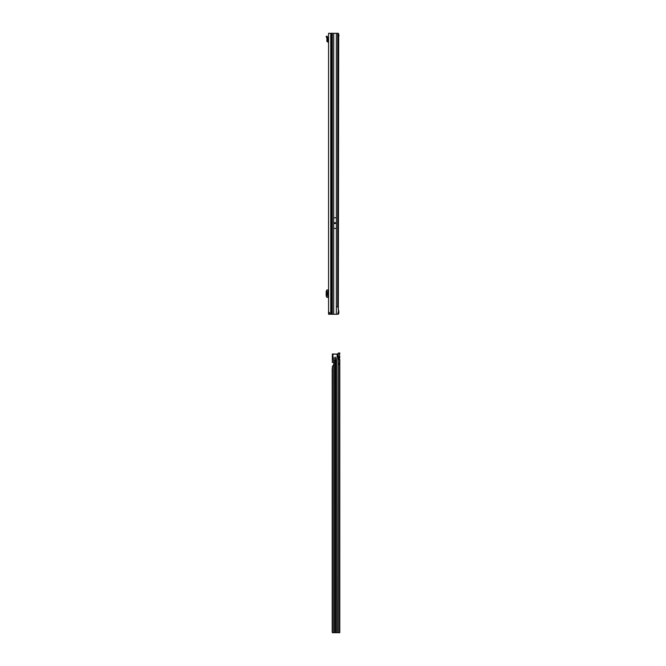 <?xml version="1.0" encoding="UTF-8"?>
<svg xmlns="http://www.w3.org/2000/svg" width="666" height="666" viewBox="0 0 666 666"><rect width="100%" height="100%" fill="white"/><g stroke="black" fill="none" stroke-linecap="round" stroke-linejoin="round"><path stroke-width="1" d="M335.173 223.385L335.023 222.794L334.881 223.385L336.38 223.385L336.38 228.413L333.674 228.413L333.674 223.435L336.38 223.435M331.751 314.269L328.563 314.269L328.563 33.3L331.751 33.3L331.751 314.269L332.184 314.269L332.184 33.3L331.751 33.3M329.495 314.269L329.495 312.396M333.674 223.435L333.674 217.799L336.38 217.799L336.38 223.385M332.184 314.269L336.347 314.269L336.347 306.776L338.062 306.776L338.062 35.298L337.779 33.3L332.184 33.3M338.328 310.522L338.694 37.046L338.062 37.046M338.112 312.229L338.911 312.496L338.278 314.269L336.347 314.269M337.529 33.3L338.278 33.3L338.911 35.073L338.112 35.34L337.529 33.3M338.062 306.776L338.436 312.096L337.537 314.269M338.694 310.522L338.911 312.496M338.778 313.47L338.045 313.37M338.694 37.046L338.911 35.073M338.045 34.199L338.778 34.099M326.815 289.985L326.815 297.336L326.815 289.976L328.563 289.976M326.815 297.336L328.563 297.344M326.815 290.509L326.198 291.175L326.198 296.154L326.815 296.811M328.563 292.099L327.814 292.099L327.814 295.221L328.563 295.221M328.563 41.142A1.249 1.249 0 0 0 328.246 41.101L326.815 40.826A1.249 1.249 0 0 0 328.063 42.041L328.563 42.349M326.815 40.826L326.989 38.819L326.198 36.397L327.089 36.106L326.198 36.397M327.089 36.106L327.88 38.536L327.755 40.826M327.755 40.759L326.815 40.759M339.802 366.092L339.802 368.589M337.654 353.979L338.161 353.979L337.72 353.879A0.624 0.441 90 0 0 337.787 353.796L337.978 353.529A1.873 1.324 -90 0 1 338.769 352.988L339.802 352.98L339.435 356.418A1.557 1.107 90 0 0 338.37 357.975A1.557 1.107 90 0 0 339.435 359.54L339.802 356.501L338.861 356.501M333.142 354.312L333.691 353.996L332.7 354.287L333.691 360.664L334.815 360.664L334.99 357.084L334.632 358.291L335.564 358.291L335.481 632.7L339.802 632.7L339.802 359.457L338.861 359.457M334.99 357.084L335.306 357.867A0.466 0.466 180 0 0 334.99 357.833M335.564 358.291L335.481 632.7M338.836 352.98L339.069 353.529L339.802 352.98L339.119 352.98M338.178 364.31L339.435 364.31L338.178 364.127L338.178 632.7M338.861 359.282L338.861 356.668M338.769 352.988L339.435 352.988A1.873 1.324 90 0 0 338.644 353.529L337.978 353.529M339.652 352.98L339.435 356.418M333.433 354.312L336.405 353.979L337.312 354.437L336.605 360.664L335.481 360.664M337.479 354.287L337.004 354.287L337.479 354.287M333.691 353.996L336.979 354.312M333.225 354.287L332.451 353.979L333.225 354.287M334.632 358.291L334.99 358.749A0.466 0.466 180 0 0 335.306 358.708M333.724 364.56L333.724 364.56A0.624 0.624 180 0 1 333.691 364.76L333.691 364.76A0.624 0.624 180 0 0 333.724 364.56L333.724 362.97A0.624 0.624 180 0 0 333.691 362.77L332.326 362.346L332.342 354.445L333.042 353.979M333.549 364.918L332.451 366.317L332.184 369.272L332.184 631.326L332.317 632.7L335.306 632.7M334.99 358.749L334.99 632.7M335.306 357.084L335.306 357.867M337.837 632.7L338.095 353.979L337.545 353.979M337.013 354.237L337.487 354.237M333.216 354.237L332.692 354.237M333.008 353.979L332.9 354.445L332.384 353.979L332.917 353.979M338.095 632.7L338.161 353.979A0.624 0.441 90 0 0 338.453 353.796L338.644 353.529M338.178 364.219L339.435 364.31L339.435 632.7M339.302 364.219L339.435 359.54M333.674 222.835L334.881 222.835M335.173 222.835L336.38 222.835M333.674 222.777L336.38 222.777M333.674 223.385L334.881 223.385M333.708 217.799L333.708 33.3M336.347 217.799L336.347 33.3M330.744 314.269L330.744 33.3M332.342 314.269L332.342 33.3M333.708 314.269L333.708 228.413M336.347 306.776L336.347 228.413M337.695 33.3L337.695 306.776M328.246 289.976L328.246 292.099M328.246 295.221L328.246 297.344M328.063 289.976L328.063 292.099M328.063 295.221L328.063 297.344M327.164 36.347L326.273 36.638M336.605 632.7L336.605 360.664M333.691 360.664L333.691 362.77M333.691 364.76L333.691 632.7M334.815 360.664L334.815 632.7M332.451 362.346L332.451 353.979M338.453 353.796L337.787 353.796M338.178 353.979L338.178 364.127M332.451 632.7L332.451 366.317"/></g></svg>
